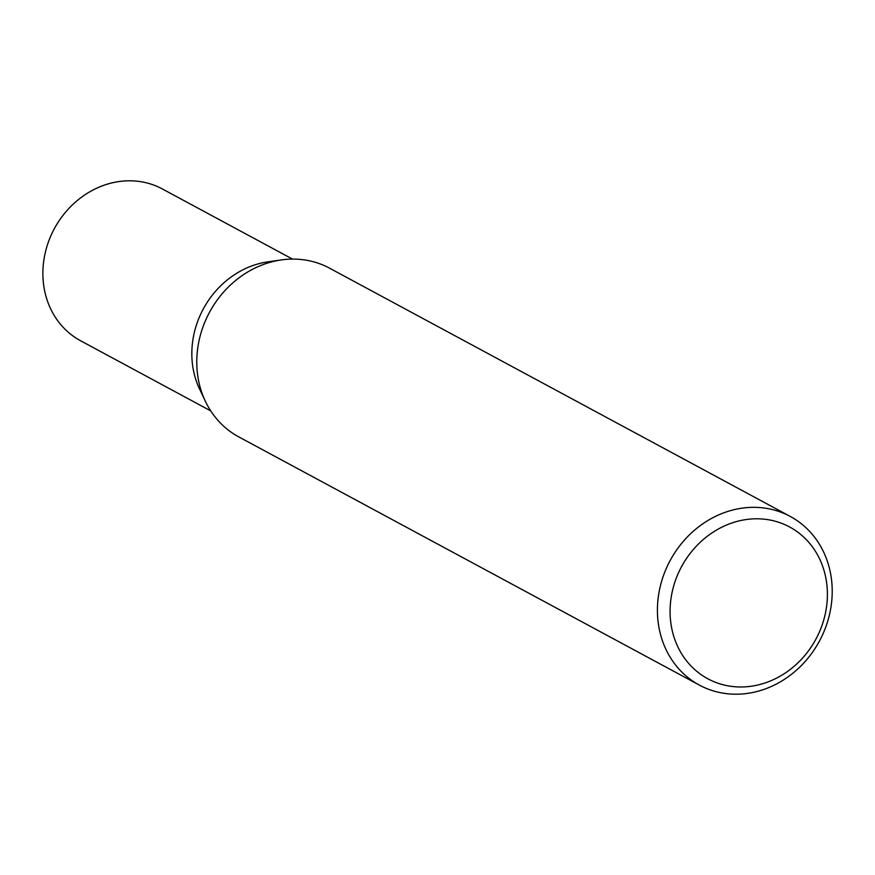 <?xml version="1.0" encoding="UTF-8"?>
<svg xmlns="http://www.w3.org/2000/svg" width="875" height="875" viewBox="0 0 875 875"><rect width="100%" height="100%" fill="white"/><g stroke="black" fill="none" stroke-linecap="round" stroke-linejoin="round"><path stroke-width="1.31" d="M789.348 515.955A95.791 84.82 -61.7 0 1 790.267 516.447A95.791 84.82 -61.7 0 1 819.755 640.489A95.791 84.82 -61.7 0 1 700.284 685.584A95.791 84.82 -61.7 0 1 699.377 685.103A95.791 84.82 -61.7 0 1 669.878 561.05A95.791 84.82 -61.7 0 1 789.348 515.955M699.377 685.103L238.733 436.866A95.791 84.82 -61.7 0 1 209.234 312.812A95.791 84.82 -61.7 0 1 328.705 267.717A95.791 84.82 -61.7 0 1 329.613 268.209L790.267 516.447M788.812 526.553A86.22 76.333 -61.7 0 1 816.43 638.17A86.22 76.333 -61.7 0 1 708.662 679.219A86.22 76.333 -61.7 0 1 681.045 567.602A86.22 76.333 -61.7 0 1 788.812 526.553M205.166 400.848L199.544 388.97A86.209 76.333 -61.7 0 1 268.067 261.811L281.083 259.973M210.722 410.889L80.642 340.791A86.22 76.333 -61.7 0 1 54.097 229.141A86.22 76.333 -61.7 0 1 161.612 188.562A86.22 76.333 -61.7 0 1 162.444 189L292.523 259.098"/></g></svg>
